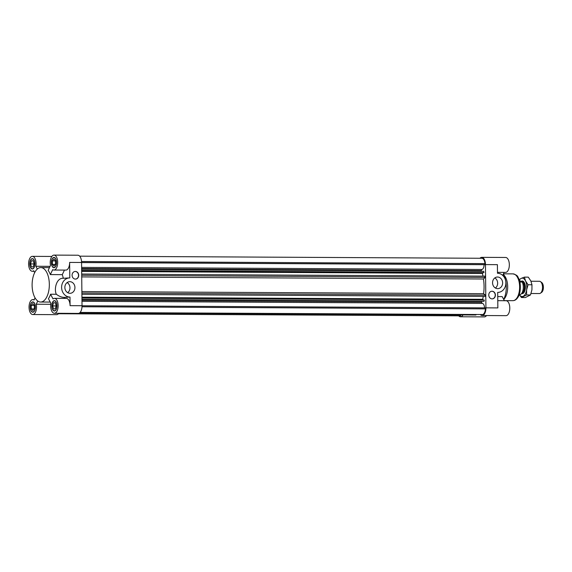 <?xml version="1.0" encoding="UTF-8"?>
<svg xmlns="http://www.w3.org/2000/svg" width="572" height="572" viewBox="0 0 572 572"><rect width="100%" height="100%" fill="white"/><g stroke="black" fill="none" stroke-linecap="round" stroke-linejoin="round"><path stroke-width="0.86" d="M81.953 299.235L484.026 301.344L484.291 300.064L81.939 297.669M81.946 297.962L484.291 300.064M58.43 313.735L460.124 315.844L460.624 315.815L460.61 314.915M81.66 270.778L484.005 272.551L81.653 270.442M79.68 256.163L482.16 258.272A6.585 3.296 90.3 0 1 484.977 263.62L81.531 261.511M81.696 274.031L484.856 276.14L485.149 277.384L483.454 279A25.847 12.92 90.3 0 1 483.605 293.686L485.335 295.109L485.063 296.382L81.903 294.273M483.233 299.771L482.675 299.313L483.29 296.375M482.096 303.389L481.524 302.295A25.847 12.92 -89.7 0 0 481.86 301.33M484.52 307.865A4.669 2.338 -89.7 0 0 482.21 303.389A4.669 2.338 -89.7 0 0 482.103 303.396L81.975 301.294L482.21 303.389M80.087 312.462L482.754 314.536A6.585 3.296 -89.7 0 0 485.449 308.873L485.435 307.872L82.025 305.763M79.601 312.913L475.868 314.993L476.347 314.536M484.977 263.62L484.984 264.622L484.069 264.679A4.669 2.338 90.3 0 1 481.746 269.483L481.188 270.649A25.847 12.92 90.3 0 1 481.445 271.292M81.639 269.197L483.712 271.307L484.005 272.551M483.047 272.88L482.403 273.495L483.025 276.133M81.968 300.2L481.524 302.295M485.449 308.873L82.003 306.756M80.116 312.426L482.754 314.536M81.667 271.393L482.403 273.495M58.458 313.706L460.624 315.815M81.939 297.211L482.675 299.313M81.639 268.554L481.188 270.649M81.703 275.268L485.149 277.384M81.724 276.898L483.454 279M81.574 262.512L484.984 264.622M81.574 262.569L484.069 264.679M81.889 292.993L485.335 295.109M481.746 269.483L81.624 267.381M81.875 291.584L483.605 293.686M497.733 296.575L502.195 296.596L504.361 300.708M503.339 274.131A17.232 8.616 90.3 0 1 503.689 299.435M479.965 258.265A7.465 3.732 90.3 0 1 481.767 257.343A7.465 3.732 90.3 0 1 485.464 264.593L485.914 307.843A7.465 3.732 90.3 0 1 482.146 315.529A7.465 3.732 90.3 0 1 480.316 314.557M482.146 315.529L506.02 315.651A7.465 3.732 -89.7 0 0 509.795 308.208A7.465 3.732 -89.7 0 0 506.098 300.722L497.776 300.672M462.991 314.922A7.465 3.732 90.3 0 1 460.517 316.774L484.391 316.895A7.465 3.732 -89.7 0 0 486.543 315.551M485.914 307.843L497.854 307.908L497.69 292.406A9.574 8.287 86.7 0 0 498.141 292.392A9.574 8.287 86.7 0 0 505.877 282.618A9.574 8.287 86.7 0 0 497.49 273.273L497.404 264.657L485.464 264.593M495.402 295.073A3.832 3.318 -93.3 0 1 492.306 298.877A3.832 3.318 -93.3 0 1 488.774 295.245A3.832 3.318 -93.3 0 1 491.863 291.234A3.832 3.318 -93.3 0 1 495.402 295.073M502.631 282.861A5.82 5.041 -93.3 0 1 497.926 288.645A5.82 5.041 -93.3 0 1 492.563 283.126A5.82 5.041 -93.3 0 1 497.254 277.027A5.82 5.041 -93.3 0 1 502.631 282.861M492.206 298.884A3.832 3.318 86.7 0 0 495.209 295.088A3.832 3.318 86.7 0 0 491.77 291.241M495.395 288.031A5.82 5.041 86.7 0 0 497.654 283.154A5.82 5.041 86.7 0 0 494.816 277.935M503.36 274.074L504.912 276.29A13.399 6.7 90.3 0 1 504.797 298.176L503.782 299.606M460.517 316.774A7.465 3.732 90.3 0 1 458.715 315.837M504.161 272.394L502.724 275.418M497.483 272.358L505.569 272.401A7.465 3.732 -89.7 0 0 509.337 264.958A7.465 3.732 -89.7 0 0 505.648 257.471L481.767 257.343M50.558 294.23L53.017 298.92A7.465 3.732 90.3 0 1 54.454 298.355A7.465 3.732 90.3 0 1 58.151 305.841A7.465 3.732 90.3 0 1 54.376 313.284A7.465 3.732 90.3 0 1 50.901 303.375L48.434 298.684A17.232 8.616 -89.7 0 0 50.558 294.23L56.313 294.258C53.882 289.225 56.392 277.727 63.299 278.292A17.232 8.616 -89.7 0 0 62.284 274.653L50.35 274.589A17.232 8.616 -89.7 0 0 48.141 270.384L50.5 265.415A7.465 3.732 90.3 0 1 54.004 255.105A7.465 3.732 90.3 0 1 57.7 262.591A7.465 3.732 90.3 0 1 53.925 270.034A7.465 3.732 90.3 0 1 52.71 269.627L50.35 274.589M32.111 285.299A17.232 8.616 -89.7 0 0 40.633 302.03A17.232 8.616 -89.7 0 0 49.335 284.849A17.232 8.616 -89.7 0 0 40.812 267.574A17.232 8.616 -89.7 0 0 32.111 285.299M32.282 258.837A4.976 2.488 -89.7 0 0 29.844 263.878A4.976 2.488 -89.7 0 0 32.304 268.79A4.976 2.488 -89.7 0 0 34.821 263.828A4.976 2.488 -89.7 0 0 32.361 258.837A4.976 2.488 -89.7 0 0 32.282 258.837M31.417 260.803L33.183 260.703L34.098 263.713L33.247 266.824L31.481 266.931L30.566 263.914L31.417 260.803L33.219 260.811M56.099 305.441L56.049 306.213M53.503 302.81L55.269 302.71L56.185 305.72L55.334 308.83L53.568 308.93L52.645 305.92L53.503 302.81L55.305 302.817M52.645 305.92L55.963 305.941M31.238 305.384L32.747 303.532L34.299 305.212L34.334 308.744L32.826 310.603L31.274 308.923L31.238 305.384L34.299 305.398M31.274 308.923L34.177 308.937M54.376 313.284L78.25 313.413A7.465 3.732 -89.7 0 0 82.025 305.727L81.574 262.476A7.465 3.732 -89.7 0 0 77.878 255.226L54.004 255.105M53.925 270.034L65.866 270.098A7.465 3.732 -89.7 0 0 69.634 262.419L69.798 277.921A9.574 8.287 86.7 0 0 69.348 277.928A9.574 8.287 86.7 0 0 61.612 287.702A9.574 8.287 86.7 0 0 69.999 297.054L70.084 305.67A7.465 3.732 -89.7 0 0 66.395 298.412L54.454 298.355M72.086 275.254A3.832 3.318 -93.3 0 1 75.182 271.443A3.832 3.318 -93.3 0 1 78.714 275.075A3.832 3.318 -93.3 0 1 75.626 279.093A3.832 3.318 -93.3 0 1 72.086 275.254M64.858 287.459A5.82 5.041 -93.3 0 1 69.562 281.674A5.82 5.041 -93.3 0 1 74.925 287.194A5.82 5.041 -93.3 0 1 70.234 293.3A5.82 5.041 -93.3 0 1 64.858 287.459M55.513 264.25L54.004 266.102L52.452 264.421L52.417 260.889L53.925 259.03L55.477 260.71L55.513 264.25M52.417 260.889L55.477 260.903M37.309 269.033L35.85 266.259A7.465 3.732 90.3 0 0 32.375 256.349A7.465 3.732 90.3 0 0 28.6 263.792A7.465 3.732 90.3 0 0 32.297 271.278A7.465 3.732 90.3 0 0 33.734 270.713L34.706 272.565M62.284 274.653L64.457 270.091M54.469 310.989A5.169 2.581 90.3 0 1 54.39 310.989A5.169 2.581 90.3 0 1 51.83 305.805A5.169 2.581 90.3 0 1 54.447 300.65A5.169 2.581 90.3 0 1 57 305.748A5.169 2.581 90.3 0 1 54.469 310.989M67.696 292.678A5.82 5.041 86.7 0 0 69.948 287.48A5.82 5.041 86.7 0 0 67.117 282.582M69.999 297.054L64.121 297.39C61.64 297.326 59.038 296.282 56.313 294.258M64.657 298.405L64.121 297.39M50.765 304.29L36.251 304.218A7.465 3.732 90.3 0 1 32.747 314.528A7.465 3.732 90.3 0 1 29.05 307.042A7.465 3.732 90.3 0 1 32.826 299.599A7.465 3.732 90.3 0 1 34.034 300.007L35.056 297.869M32.747 314.528L56.621 314.657A7.465 3.732 -89.7 0 0 58.78 313.306M34.02 263.435L33.962 264.214M54.469 310.796A4.976 2.488 -89.7 0 0 56.907 305.755A4.976 2.488 -89.7 0 0 54.44 300.843A4.976 2.488 -89.7 0 0 51.93 305.805A4.976 2.488 -89.7 0 0 54.39 310.796A4.976 2.488 -89.7 0 0 54.469 310.796M35.85 266.259L50.064 266.337M56.549 262.419A5.169 2.581 90.3 0 1 53.94 267.739A5.169 2.581 90.3 0 1 51.38 262.555A5.169 2.581 90.3 0 1 53.99 257.4A5.169 2.581 90.3 0 1 56.549 262.419M56.449 262.426A4.976 2.488 -89.7 0 0 53.99 257.593A4.976 2.488 -89.7 0 0 51.473 262.555A4.976 2.488 -89.7 0 0 53.94 267.546A4.976 2.488 -89.7 0 0 56.449 262.426M36.251 304.218L37.766 301.029M30.202 307.214A5.169 2.581 90.3 0 1 32.811 301.894A5.169 2.581 90.3 0 1 35.371 307.078A5.169 2.581 90.3 0 1 32.761 312.233A5.169 2.581 90.3 0 1 30.202 307.214M75.533 279.093A3.832 3.318 86.7 0 0 78.521 275.089A3.832 3.318 86.7 0 0 75.089 271.45M32.282 258.644A5.169 2.581 90.3 0 1 32.361 258.644A5.169 2.581 90.3 0 1 34.921 263.828A5.169 2.581 90.3 0 1 32.304 268.983A5.169 2.581 90.3 0 1 29.751 263.885A5.169 2.581 90.3 0 1 32.282 258.644M30.566 263.914L33.884 263.935M52.452 264.421L55.355 264.443M30.295 307.207A4.976 2.488 -89.7 0 0 32.761 312.04A4.976 2.488 -89.7 0 0 35.278 307.078A4.976 2.488 -89.7 0 0 32.811 302.087A4.976 2.488 -89.7 0 0 30.295 307.207M522.086 292.757A5.556 2.774 -89.7 0 0 524.317 287.523A5.556 2.774 -89.7 0 0 522.329 281.982A5.556 2.774 -89.7 0 0 521.75 281.781M540.44 293.2L541.627 292.371A5.241 2.624 -89.7 0 0 543.4 287.437A5.241 2.624 -89.7 0 0 541.677 282.482L540.504 281.646A6.128 3.06 90.3 0 1 542.513 287.43A6.128 3.06 90.3 0 1 540.44 293.2A6.128 3.06 90.3 0 1 539.417 293.543L531.023 293.5M519.419 280.452L522.229 282.06L519.848 282.046M519.212 294.566L520.391 294.573A7.465 3.732 -89.7 0 0 523.137 289.361A7.465 3.732 -89.7 0 0 522.229 282.06M521.078 281.395A6.128 3.06 90.3 0 1 521.864 281.195A6.128 3.06 90.3 0 1 522.701 281.431A6.128 3.06 90.3 0 1 524.86 288.181A6.128 3.06 90.3 0 1 521.8 293.45A6.128 3.06 90.3 0 1 521.664 293.443M530.973 281.245L539.482 281.288A6.128 3.06 90.3 0 1 540.318 281.524A6.128 3.06 90.3 0 1 540.504 281.646M530.845 280.959L528.299 277.148L524.417 277.127L525.539 280.938L528.078 284.749L531.96 284.77L530.845 280.959M528.078 284.749L526.619 289.847L526.583 294.952L521.421 297.533L525.311 297.554L530.466 294.973L531.924 289.875L531.96 284.77M521.6 293.536A6.321 3.16 -89.7 0 0 524.009 292.492A6.321 3.16 -89.7 0 0 524.059 282.175A6.321 3.16 -89.7 0 0 523.101 281.252A6.321 3.16 -89.7 0 0 521.264 281.317M526.583 294.952L530.466 294.973M521.421 297.533L519.333 294.573A9.188 4.597 -89.7 0 0 523.294 296.239A9.188 4.597 -89.7 0 0 526.619 289.847A9.188 4.597 -89.7 0 0 525.539 280.938A9.188 4.597 -89.7 0 0 521.128 278.414A9.188 4.597 -89.7 0 0 519.34 280.194M519.212 279.83L521.128 278.414L524.417 277.127M503.482 273.824L512.991 273.874A13.399 6.7 90.3 0 1 519.626 287.316A13.399 6.7 90.3 0 1 512.855 300.679L504.318 300.636M69.634 262.419L81.574 262.476M82.025 305.727L70.084 305.67M512.991 273.874C516.08 274.689 517.76 275.833 518.032 277.306C521.557 282.482 520.656 294.058 517.896 297.354C516.566 299.492 514.886 300.6 512.855 300.679M497.69 292.421L498.141 292.392M40.633 302.03L50.222 302.08M40.812 267.574L49.457 267.617M32.826 299.599L34.227 299.606M33.054 258.837L32.361 258.837M33.004 268.797L32.304 268.79M55.141 300.843L54.44 300.843M55.091 310.803L54.39 310.796M32.297 271.278L34.034 271.292M32.375 256.349L51.845 256.449M54.683 257.593L53.99 257.593M54.633 267.553L53.94 267.546M33.512 302.087L32.811 302.087M33.455 312.047L32.761 312.04M62.849 278.307L69.348 277.928"/></g></svg>
